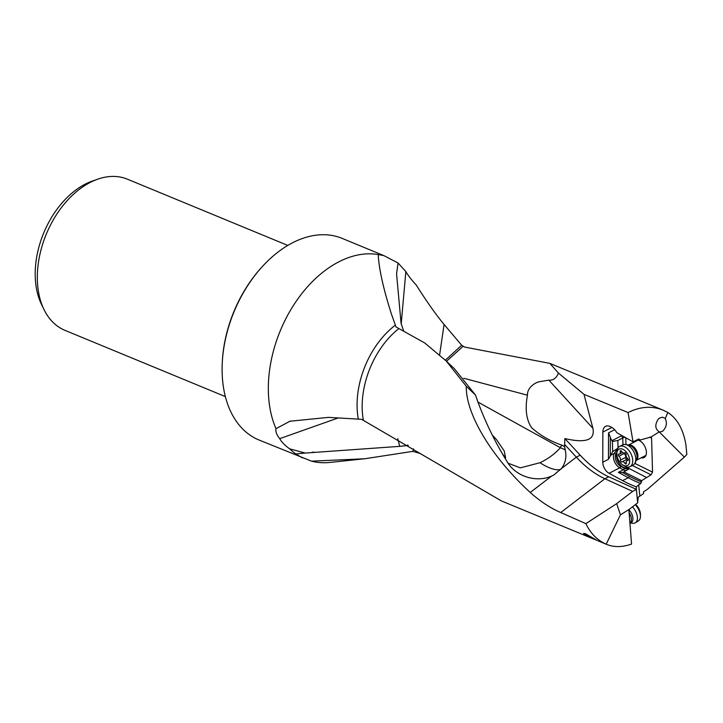 <?xml version="1.0" encoding="UTF-8"?>
<svg xmlns="http://www.w3.org/2000/svg" width="723" height="723" viewBox="0 0 723 723"><rect width="100%" height="100%" fill="white"/><g stroke="black" fill="none" stroke-linecap="round" stroke-linejoin="round"><path stroke-width="1.08" d="M289.715 448.866A109.046 71.966 112.4 0 0 295.861 453.945L305.214 453.059L289.715 448.866C284.844 445.395 281.509 441.997 279.711 438.653L338.4 417.876M305.214 453.059L399.729 446.353L397.749 438.653M407.691 444.997L407.356 445.531L399.729 446.353M407.356 445.531L408.278 445.386M413.457 448.802L412.969 451.342L420.669 453.637M412.969 451.342L364.781 458.753L311.514 461.175A109.046 71.966 112.4 0 0 329.995 462.422L364.781 458.753M558.445 373.077C556.367 378.183 553.176 380.542 548.865 380.144L592.905 428.296L583.994 394.342L558.445 373.077L549.869 363.371L464.564 347.058L461.654 345.251L445.395 360.144M403.561 330.754L401.066 323.344L396.566 273.71L398.084 263.036L405.856 271.568C407.79 275.092 411.251 279.584 416.24 285.043C426.76 301.654 436.032 314.785 444.076 324.446L461.654 345.251M311.514 461.175L258.942 439.973A109.046 71.966 -67.6 0 1 223.461 387.347A109.046 71.966 -67.6 0 1 222.25 363.199A109.046 71.966 -67.6 0 1 262.024 266.904A109.046 71.966 -67.6 0 1 286.055 246.489A109.046 71.966 -67.6 0 1 342.205 238.409L383.859 255.608L378.192 254.55A109.046 71.966 112.4 0 0 332.264 265.576A109.046 71.966 112.4 0 0 276.005 428.685C275.373 431.423 276.602 434.74 279.711 438.653M302.223 457.849L295.861 453.945M398.084 263.036L383.859 255.608M405.856 271.568L401.193 324.031M446.208 360.958L454.306 368.64L475.508 395.065C483.398 418.165 494.053 440.569 507.483 462.286A31.423 25.657 -163.6 0 0 551.595 476.095L553.854 474.975L561.373 468.612A31.423 25.657 16.4 0 0 565.142 449.796A29.697 24.248 16.4 0 0 564.536 446.66L564.871 438.554L580.189 455.183A85.856 51.035 -117.1 0 0 608.73 476.773L636.403 489.39L637.65 502.874L629.308 509.299L620.442 514.839L616.674 503.642L632.634 491.387L604.889 478.734C594.948 474.171 585.431 466.977 576.348 457.144L565.015 444.844M477.758 401.961L560.424 447.736C554.939 453.836 548.133 458.834 540 462.72L520.289 467.871L508.034 463.163M492.571 435.391L496.556 439.701L504.22 450.953L505.621 457.93L502.81 454.288M378.192 254.55C379.015 269.245 383.452 289.146 391.505 314.27L396.032 326.959L424.69 342.946L446.199 360.967L466.254 386.245L475.508 395.065M591.233 538.029L596.62 540.189L585.648 533.818L583.705 533.321L583.913 534.134L591.233 538.029L501.373 500.912L361.563 419.304L328.405 417.379L289.95 421.238L276.005 428.685M583.994 394.342L628.07 412.553C640.198 406.498 651.884 405.693 663.127 410.149L667.844 412.49L665.223 418.536L662.611 417.207L659.656 417.966L658.301 419.096C654.713 424.654 655.029 428.911 659.24 431.875L684.365 457.09L647.248 489.48L643.452 491.857L643.624 493.529L638.292 497.198L637.605 502.503M659.24 431.875L651.089 436.963L651.577 438.048L649.606 437.072M632.3 465.495L651.062 474.794L652.544 472.146L651.577 438.048M651.062 474.794L641.617 480.668L640.768 483.506L636.204 486.841L636.403 489.39M466.254 386.245C465.802 414.225 491.559 456.99 530.23 492.471C540.388 501.518 550.565 508.206 560.759 512.535L585.883 523.633C590.465 533.348 597.225 540.198 606.172 544.193L606.742 544.437C614.116 547.401 622.395 547.284 631.568 544.067L628.956 510.818A2.151 1.301 -62.3 0 1 629.308 509.299M596.62 540.189L597.397 540.515M636.376 489.471L632.634 491.387M592.905 428.296C595.246 440.036 585.901 443.452 564.871 438.554M636.204 486.841A142.223 84.537 62.9 0 1 632.968 485.567A142.223 84.537 62.9 0 1 622.593 480.614L609.055 473.285A9.019 5.359 62.9 0 1 602.774 462.214L602.846 432.092A11.161 6.634 62.9 0 1 605.558 426.371A11.161 6.634 62.9 0 1 609.851 426.425A11.161 6.634 62.9 0 1 610.664 426.814L611.559 427.302A11.161 6.634 62.9 0 1 616.855 432.697L633.032 441.843L638.78 438.969L639.918 439.711L638.653 439.033M628.07 412.553L633.032 441.843M684.365 457.09L686.85 454.469L685.928 444.925C683.325 429.444 677.297 418.635 667.844 412.49M659.819 432.02L662.602 431.251C666.489 427.32 667.356 423.082 665.223 418.536M638.255 439.232L639.982 440.081L651.089 436.963M635.797 461.301A9.661 5.739 62.9 0 1 634.875 463.398L634.631 463.669M633.42 442.512A9.661 5.739 62.9 0 1 634.116 441.301M636.782 439.973A9.661 5.739 62.9 0 1 638.978 440.406A9.661 5.739 62.9 0 1 646.317 451.161A9.661 5.739 62.9 0 1 641.229 457.804M628.106 469.643A1.292 1.03 56 0 0 628.061 468.359L627.383 467.636L628.386 467.13M628.386 468.133L646.172 477.316M629.073 468.847L623.714 472.02A9.019 5.359 62.9 0 1 623.38 472.218A9.019 5.359 62.9 0 1 622.503 472.517L629.2 476.141A140.931 83.769 -117.1 0 0 635.752 479.421A140.931 83.769 -117.1 0 0 641.653 481.916M641.617 480.668L623.904 471.893M609.055 473.285L619.719 467.835L623.316 469.787L618.337 472.327L622.503 472.517M617.686 448.423L614.297 453.384A9.019 5.359 -117.1 0 0 619.719 467.835A1.292 0.786 118.4 0 0 620.641 466.272L624.238 468.215A1.292 0.786 -61.6 0 1 623.316 469.787A9.019 5.359 -117.1 0 0 623.976 470.095A9.019 5.359 -117.1 0 0 626.633 470.429M614.622 429.724L608.531 432.833L608.468 459.313L612.688 451.64L617.406 448.531M612.688 451.64L612.399 441.473L617.831 440.488L622.756 437.975L622.946 444.735M618.038 447.835L617.831 440.488M612.399 441.473L611.929 440.678A11.161 6.634 62.9 0 1 610.339 437.279L610.293 455.373M627.383 467.636A9.661 5.739 62.9 0 1 623.841 467.51A9.661 5.739 62.9 0 1 616.846 452.67M624.663 437.316L622.756 437.975L621.663 435.698M608.531 432.833L610.339 437.279M222.25 363.199L222.304 362.106A106.896 70.556 -67.6 0 1 261.292 267.718L262.024 266.904M225.359 396.602L64.953 330.348A81.78 53.972 -67.6 0 1 43.958 309.453A81.78 53.972 -67.6 0 1 38.337 290.881A81.78 53.972 -67.6 0 1 85.287 185.242A81.78 53.972 -67.6 0 1 97.777 179.168A81.78 53.972 -67.6 0 1 127.393 179.177L287.799 245.431M43.958 309.453L41.473 304.311A77.37 51.062 -67.6 0 1 36.15 286.742A77.37 51.062 -67.6 0 1 92.381 181.057L97.777 179.168M564.536 446.66L562.133 445.26L559.936 447.483M548.865 380.144L538.906 381.807C535.86 382.512 527.184 387.013 527.465 395.183C524.889 408.893 526.272 419.738 531.595 427.718C540.117 435.345 550.302 441.193 562.133 445.26M565.142 449.796A34.261 2.765 18.4 0 0 560.424 447.736M527.465 395.183L463.714 378.265M585.883 523.633L616.674 503.642M606.172 544.193L620.442 514.839M619.62 446.425L622.666 444.871A11.378 6.76 62.9 0 1 625.729 444.528A11.378 6.76 62.9 0 1 627.564 445.169A11.378 6.76 62.9 0 1 635.092 462.847A11.378 6.76 62.9 0 1 633.014 465.133L629.968 466.687A11.378 6.76 -117.1 0 0 632.191 457.008A11.378 6.76 -117.1 0 0 624.518 446.724A11.378 6.76 -117.1 0 0 619.62 446.425A11.378 6.76 -117.1 0 0 616.855 452.002L616.818 453.646A9.227 5.486 -117.1 0 0 622.476 464.717A9.227 5.486 -117.1 0 0 623.479 465.314A9.227 5.486 -117.1 0 0 629.697 460.533A9.227 5.486 -117.1 0 0 623.036 449.363A9.227 5.486 -117.1 0 0 616.818 453.646M622.476 464.717L623.832 465.648A11.378 6.76 -117.1 0 0 625.07 466.389A11.378 6.76 -117.1 0 0 629.968 466.687M618.879 456.204A1.256 0.741 62.9 0 1 618.228 455.065A1.256 0.741 62.9 0 1 618.508 454.152A1.256 0.741 62.9 0 1 618.825 454.107A2.973 1.771 -117.1 0 0 619.575 454.008A2.973 1.771 -117.1 0 0 620.207 451.676A1.256 0.741 62.9 0 1 620.47 450.7A1.256 0.741 62.9 0 1 621.012 450.736A1.256 0.741 62.9 0 1 621.635 451.36A2.973 1.771 -117.1 0 0 624.41 452.923A2.973 1.771 -117.1 0 0 624.582 452.815A1.256 0.741 62.9 0 1 624.654 452.77A1.256 0.741 62.9 0 1 625.964 453.719A1.256 0.741 62.9 0 1 626.073 454.586A2.973 1.771 -117.1 0 0 627.636 458.472A1.256 0.741 62.9 0 1 628.215 460.325A1.256 0.741 62.9 0 1 628.016 460.533A1.256 0.741 62.9 0 1 627.7 460.569A2.973 1.771 -117.1 0 0 626.94 460.668A2.973 1.771 -117.1 0 0 626.308 463A1.256 0.741 62.9 0 1 626.046 463.976A1.256 0.741 62.9 0 1 625.503 463.949A1.256 0.741 62.9 0 1 624.88 463.316A2.973 1.771 -117.1 0 0 622.105 461.753A2.973 1.771 -117.1 0 0 621.934 461.861A1.256 0.741 62.9 0 1 621.861 461.907A1.256 0.741 62.9 0 1 620.551 460.958A1.256 0.741 62.9 0 1 620.442 460.09A2.973 1.771 -117.1 0 0 618.879 456.204L624.103 453.529A2.973 1.771 62.9 0 1 625.666 457.424A1.256 0.741 -117.1 0 0 625.775 458.292A1.256 0.741 -117.1 0 0 626.94 459.286M627.157 459.195A2.973 1.771 62.9 0 1 627.329 459.087A2.973 1.771 62.9 0 1 628.052 458.978M623.687 453.032A1.256 0.741 -117.1 0 0 624.103 453.529M629.914 523.036L632.932 523.289A11.378 6.281 -122 0 0 635.427 522.756A11.378 6.281 -122 0 0 632.417 506.76M635.39 504.844A11.378 6.281 58 0 1 640.451 516.258A11.378 6.281 58 0 1 638.436 520.876L635.427 522.756M635.77 504.518A9.227 5.097 58 0 1 640.451 514.36L640.451 516.258M395.382 325.133A73.963 48.812 112.4 0 0 358.274 418.852M363.317 419.936A72.824 48.061 -67.6 0 1 398.906 328.558M639.828 495.897L638.653 484.6M560.759 512.535L604.889 478.734L608.73 476.773M625.784 437.921L625.973 444.573M634.875 463.398L652.544 472.146M629.2 476.141A1.292 0.786 -61.6 0 1 628.278 477.713A142.223 84.537 -117.1 0 0 634.884 481.021A142.223 84.537 -117.1 0 0 638.653 482.666A142.223 84.537 -117.1 0 0 640.768 483.506M618.337 472.327L628.278 477.713L622.593 480.614M624.238 468.215A7.727 4.591 -117.1 0 0 628.061 468.359M616.846 452.562L615.996 453.881A1.292 0.976 32.6 0 0 614.297 453.384L610.239 455.463M615.996 453.881A7.727 4.591 -117.1 0 0 620.641 466.272M611.929 440.678L621.455 435.806A11.161 6.634 -117.1 0 1 621.265 435.481M608.468 459.313L602.774 462.214M602.846 432.092L611.875 427.474M580.189 455.183L576.348 457.144L561.373 468.612M446.507 361.265L463.063 346.344M444.076 324.446L439.656 354.668M540 462.72A34.37 12.336 -137.8 0 0 549.29 467.727A34.37 12.336 -137.8 0 0 560.885 469.218M530.23 492.471L551.595 476.095M636.249 460.307A8.586 5.106 -117.1 0 0 637.442 452.887A8.586 5.106 -117.1 0 0 631.748 445.476A8.586 5.106 -117.1 0 0 628.468 445.079M625.729 444.528L629.055 445.196A9.047 5.377 62.9 0 1 630.51 445.702A9.047 5.377 62.9 0 1 636.493 459.765L635.092 462.847M620.442 460.09L625.666 457.424M624.88 463.316L626.245 462.621M627.7 460.569L628.233 460.298M620.207 451.676L621.419 451.062M629.109 512.752A8.586 4.745 58 0 1 629.905 522.91M629.914 523A9.047 4.998 -122 0 0 632.923 518.337A9.047 4.998 -122 0 0 629.055 509.95M598.165 540.894L606.742 544.437M549.869 363.371L663.127 410.149M290.646 421.03L289.95 421.238M313.918 452.11L312.282 452.273M636.222 460.361L645.919 455.409M628.414 445.061L638.102 440.117M627.329 459.087L622.105 461.753M628.314 459.973L626.94 460.668M622.575 452.481L619.575 454.008"/></g></svg>
